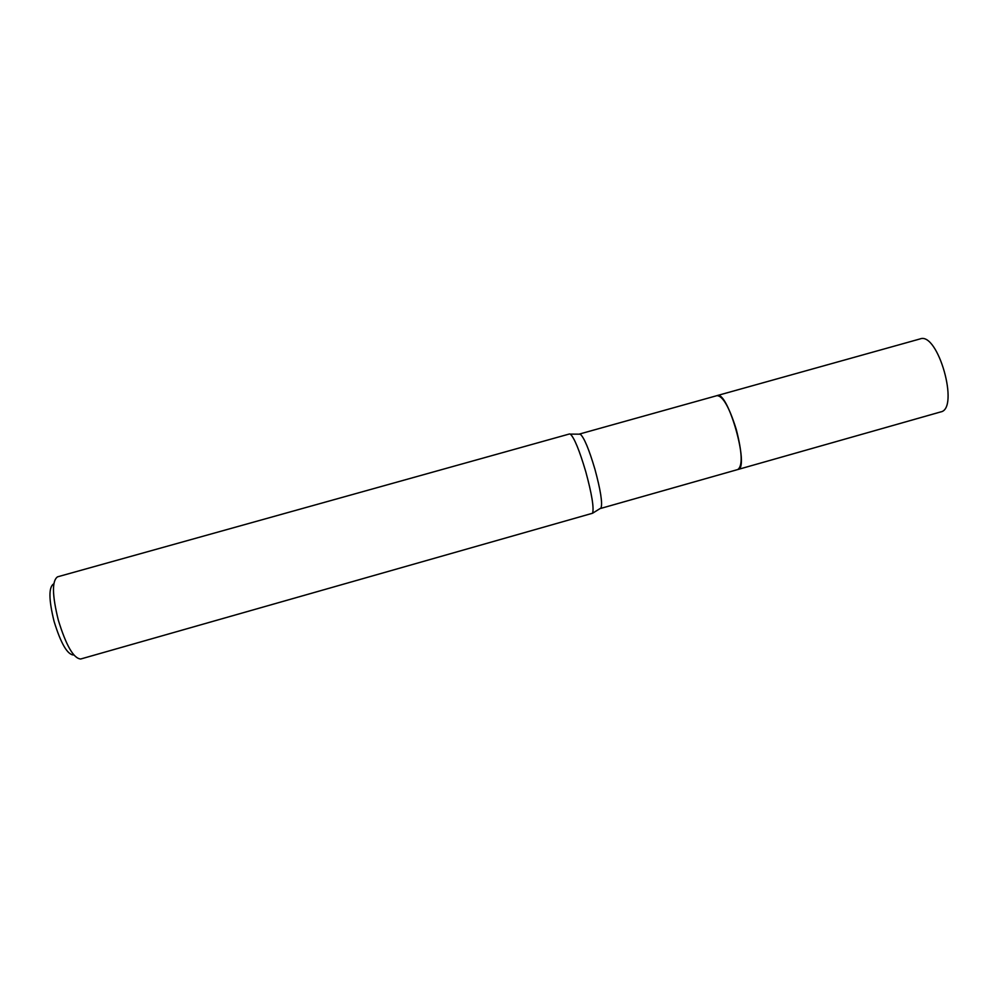 <?xml version="1.0" encoding="UTF-8"?>
<svg xmlns="http://www.w3.org/2000/svg" width="998" height="998" viewBox="0 0 998 998"><rect width="100%" height="100%" fill="white"/><g stroke="black" fill="none" stroke-linecap="round" stroke-linejoin="round"><path stroke-width="1.5" d="M716.876 395.67L717.113 395.595C722.951 396.094 729.326 407.346 736.237 429.377C742.188 452.431 742.737 465.804 737.909 469.484L737.672 469.547M716.951 395.657C722.789 395.782 729.226 407.022 736.25 429.365C742.263 452.768 742.761 466.153 737.747 469.534M579.227 434.18L580.287 434.18C584.104 437.498 588.97 449.15 594.908 469.16C600.547 489.968 602.605 502.905 601.058 507.957L600.16 508.518M569.521 433.955L570.307 434.105C574.249 437.66 579.389 450.185 585.764 471.68C591.826 494.035 594.109 507.882 592.587 513.234L80.701 659.004C73.578 658.468 66.118 645.531 58.321 620.157C52.145 595.195 51.884 580.749 57.56 576.832L569.521 433.955M53.805 583.805C48.578 586.874 48.665 599.424 54.092 621.467C60.99 643.822 67.59 655 73.864 655.012M940.528 411.962L940.69 411.925C959.789 408.893 938.008 331.536 920.131 338.908L717.113 395.595C727.916 390.156 749.985 468.499 737.921 469.497L600.472 508.493M717.1 395.607L579.501 434.03M580.287 434.18L570.307 434.105M601.058 507.957L592.587 513.234M940.69 411.925L737.921 469.497"/></g></svg>
